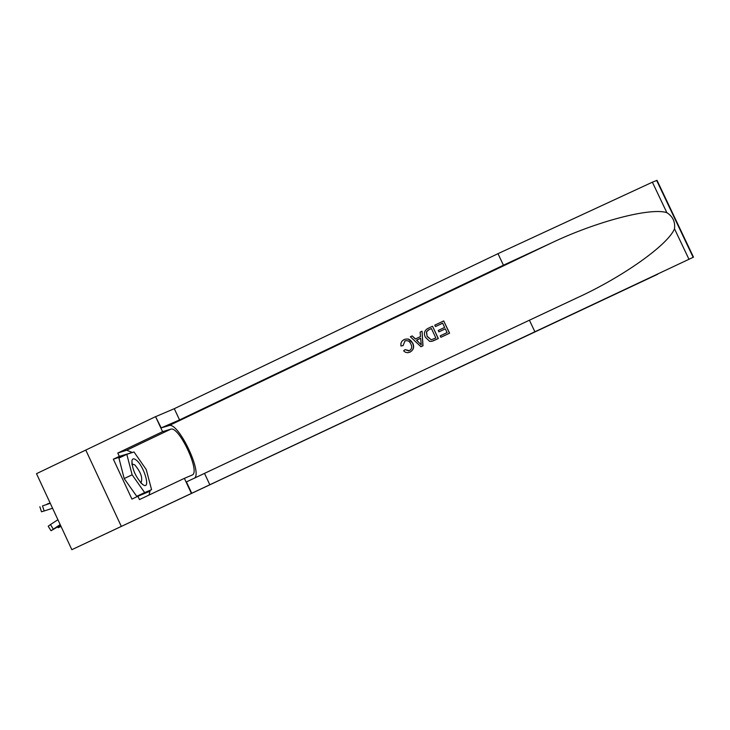 <?xml version="1.0" encoding="UTF-8"?>
<svg xmlns="http://www.w3.org/2000/svg" width="730" height="730" viewBox="0 0 730 730"><rect width="100%" height="100%" fill="white"/><g stroke="black" fill="none" stroke-linecap="round" stroke-linejoin="round"><path stroke-width="1.09" d="M121.326 526.403L693.491 257.152L121.326 526.403L85.775 450.063L36.5 473.67L71.841 549.69L657.548 274.079M71.841 549.69L657.639 274.27M142.505 484.401L143.454 485.021C151.019 489.538 143.919 465.594 136.09 459.955C133.955 458.349 132.586 458.495 131.975 460.411C131.993 468.87 135.506 476.863 142.505 484.401M140.306 482.256L141.145 482.274C142.797 477.739 140.68 471.945 134.785 464.882L132.723 464.207L132.057 464.937M151.575 489.675L136.747 496.318L124.173 478.57L118.935 458.084L126.819 454.325L134.001 451.979L146.228 469.536L151.575 489.675L144.65 492.586L132.13 474.792L126.819 454.325M136.747 496.318L144.65 492.586M124.173 478.57L132.13 474.792M435.454 326.575L434.788 325.16L443.694 320.926L449.479 333.209L440.874 337.287L440.208 335.864L447.098 332.606L445.309 328.829L438.903 331.867L438.237 330.453L444.643 327.405L442.645 323.162L435.454 326.575L442.663 323.198M438.903 331.867L445.337 328.865M440.874 337.287L449.589 333.181L443.694 320.926M433.264 340.873L438.329 338.519L432.552 326.255L438.219 338.547L431.822 341.357L429.632 341.321L425.371 337.214C423.601 333.628 424.303 330.781 427.47 328.655L432.443 326.274M403.088 345.564L404.986 340.901L403.088 345.564M408.763 350.92L405.123 349.624L409.348 350.692C411.793 349.086 412.313 346.896 410.899 344.122C409.694 341.193 407.668 340.134 404.812 340.937M409.621 352.289L410.05 352.106C413.554 350.008 414.476 347.051 412.833 343.246L408.28 339.003M194.527 478.196C202.575 472.127 178.102 421.602 169.022 425.59L161.202 427.88L155.554 416.638L85.775 450.063M534.88 331.776L529.423 320.205L577.083 297.831C622.818 276.98 668.251 244.66 674.493 228.773C675.35 221.838 672.795 216.463 666.846 212.649C650.521 207.302 596.492 221.427 551.177 243.063L503.445 265.209L179.543 419.933L161.202 427.88M420.945 346.732L422.998 345.783L422.059 331.247L422.88 345.819L420.945 346.732L410.36 336.767L412.176 335.909L415.334 339.021L420.507 336.557L420.115 332.132L421.94 331.265M415.498 338.939L412.176 335.909M503.445 265.209L497.988 253.666L174.287 408.69L155.91 416.538M191.725 493.27L186.424 481.9L529.423 320.205M666.846 212.649L652.383 182.19L497.988 253.666M191.397 493.425L184.371 478.36L139.457 499.575L137.915 496.263L150.015 491.153L149.842 490.487M123.68 455.821L113.342 459.207L131.929 499.092L137.915 496.263M113.342 459.207L119.318 456.359L117.776 453.056L162.571 431.667L155.554 416.638M184.371 478.36L192.118 475.057C200.878 472.483 178.978 425.581 170.701 429.204L162.571 431.667M652.383 182.19L657.027 180.346L693.491 257.152M117.776 453.056L126.673 450.218L132.376 452.509M150.17 490.332L149.048 495.049M132.112 452.591L119.318 456.359M129.183 453.549L131.884 452.262M402.86 345.618L400.962 346.029L400.898 343.465L401.947 341.156L403.991 339.605C407.869 338.173 410.734 339.413 412.614 343.301C414.293 347.106 413.399 350.044 409.931 352.143L407.687 352.727L405.415 352.252L403.59 350.801L405.123 349.624M421.009 342.206L420.662 338.218L416.511 340.189L421.246 344.861L421.009 342.206M416.511 340.189L420.662 338.273M419.212 342.845L416.73 340.134M431.393 328.509L428.382 329.951L426.411 331.931L427.105 336.43L431.229 339.815L435.837 337.944L431.393 328.509M428.884 329.695L431.412 328.536M426.411 331.931L429.03 329.668M427.105 336.43L426.585 331.894M431.229 339.815L427.305 336.384M60.763 525.865L58.254 527.717L61.019 526.403M50.124 502.97L47.231 504.01L49.868 503.198M60.471 525.235L51.009 530.746L60.179 524.605M57.916 519.733L50.461 524.551L53.263 529.058M51 530.719L48.217 526.239L50.461 524.551M60.398 525.08L58.3 526.148L60.234 524.715M50.261 503.28L42.513 505.917L44.156 510.973L41.491 511.776L39.849 506.739M52.578 508.244L44.156 510.973M50.251 503.244L42.513 505.917M551.177 243.063L169.022 425.59M179.543 419.933L174.287 408.69M204.555 473.496L209.82 484.757M688.974 259.278L674.493 228.773M126.673 450.218L170.701 429.204M60.134 525.463L60.49 526.047M140.954 482.986L143.454 485.021M131.966 464.399L131.975 460.411M693.144 257.316L656.626 180.392M57.789 526.969L58.236 527.69"/></g></svg>

